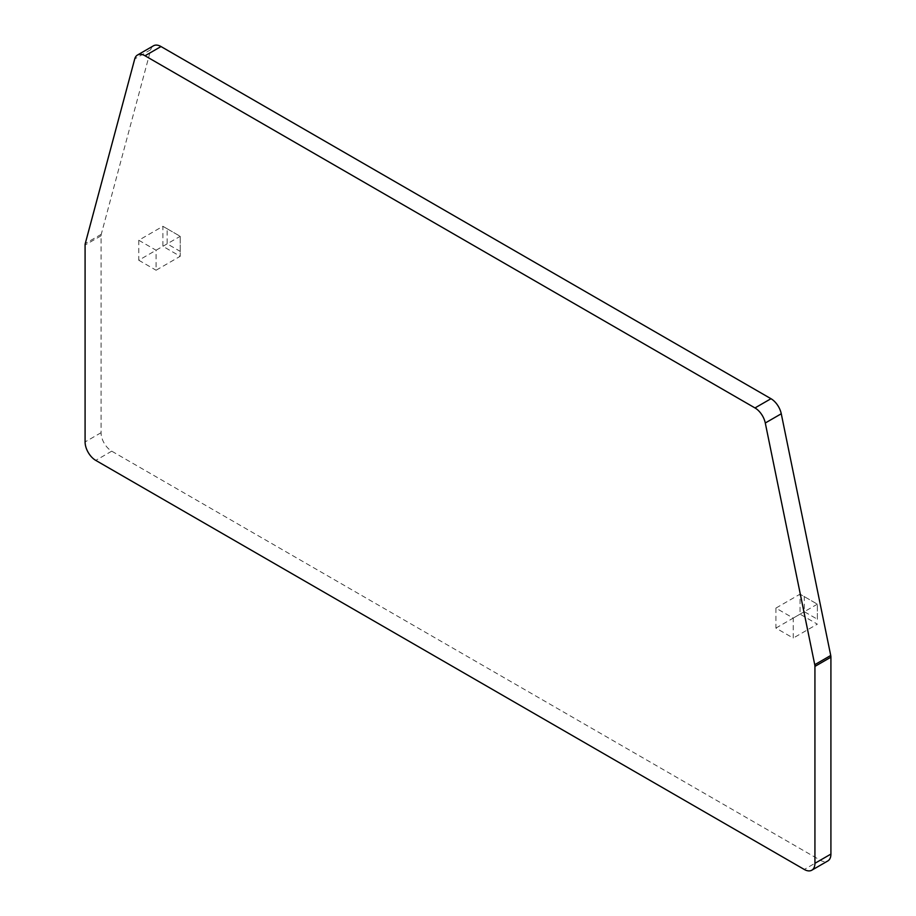 <?xml version="1.0" encoding="UTF-8"?>
<svg xmlns="http://www.w3.org/2000/svg" width="916" height="916" viewBox="0 0 916 916"><rect width="100%" height="100%" fill="white"/><g stroke="black" fill="none" stroke-linecap="round" stroke-linejoin="round"><path stroke-width="0.69" stroke-dasharray="4.58 3.44" d="M180.212 251.373L180.212 236.305L167.159 228.771L167.159 243.839L180.212 251.373L180.212 256.297L180.212 236.305L162.888 226.309L162.888 246.301L180.212 256.297L156.075 270.231L156.075 250.24L138.763 240.244L162.888 226.309L167.159 228.771M138.763 240.244L138.763 260.236L167.159 243.839M156.075 250.24L180.212 236.305M138.763 260.236L156.075 270.231M153.476 45.8A15.068 8.702 -120 0 0 150.716 49.727L101.252 234.313A7.534 4.351 -120 0 0 101.069 235.801L101.069 432.707A15.068 8.702 -120 0 0 111.729 451.164L820.255 860.227A15.068 8.702 -120 0 0 827.789 860.971M775.909 608.098L775.909 628.09L793.222 638.086L793.222 618.094L775.909 608.098L800.046 594.163L804.305 596.625L804.305 611.693L817.358 619.227L817.358 604.159L804.305 596.625M817.358 619.227L817.358 604.159L800.046 594.163L800.046 614.155L817.358 624.151L793.222 638.086M775.909 628.09L804.305 611.693M817.358 604.159L793.222 618.094M111.729 451.164L95.745 460.382M820.255 860.227L804.271 869.456M101.069 432.707L85.085 441.936M150.716 49.727L134.732 58.945M101.252 234.313L85.268 243.541M101.069 235.801L85.085 245.03"/><path stroke-width="1.37" d="M95.745 460.382L804.271 869.456A15.068 8.702 -120 0 0 811.805 870.2A15.068 8.702 -120 0 0 814.931 863.307L814.931 666.401A7.534 4.351 -120 0 0 814.748 664.707L765.284 422.997A15.068 8.702 -120 0 0 754.99 407.941L145.026 55.773A15.068 8.702 -120 0 0 137.492 55.029A15.068 8.702 -120 0 0 134.732 58.945L85.268 243.541A7.534 4.351 -120 0 0 85.085 245.03L85.085 441.936A15.068 8.702 -120 0 0 95.745 460.382M811.805 870.2L827.789 860.971A15.068 8.702 -120 0 0 830.915 854.078L830.915 657.173A7.534 4.351 -120 0 0 830.732 655.478L781.268 413.769A15.068 8.702 -120 0 0 770.974 398.712L161.01 46.544A15.068 8.702 -120 0 0 153.476 45.8L137.492 55.029M830.915 854.078L814.931 863.307M830.915 657.173L814.931 666.401M830.732 655.478L814.748 664.707M781.268 413.769L765.284 422.997M770.974 398.712L754.99 407.941M161.01 46.544L145.026 55.773"/></g></svg>
